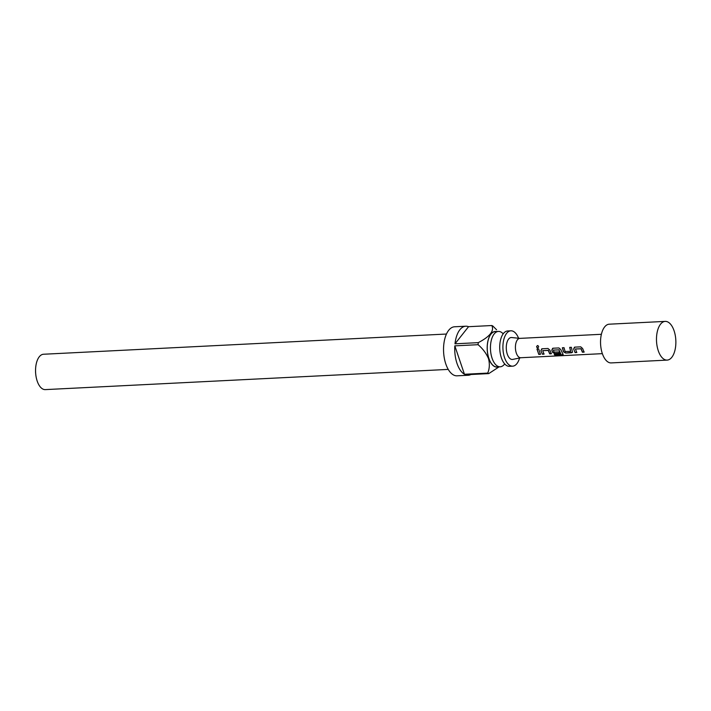 <?xml version="1.0" encoding="UTF-8"?>
<svg xmlns="http://www.w3.org/2000/svg" width="711" height="711" viewBox="0 0 711 711"><rect width="100%" height="100%" fill="white"/><g stroke="black" fill="none" stroke-linecap="round" stroke-linejoin="round"><path stroke-width="1.07" d="M537.854 347.937L537.809 347.937C536.423 347.217 536.405 346.426 537.747 345.573L537.623 345.537C538.92 346.284 538.938 347.092 537.685 347.963C536.298 347.217 536.281 346.408 537.623 345.537L537.863 345.564M512.658 366.174L509.458 366.334A17.704 8.825 -92.9 0 1 501.539 358.326A17.704 8.825 -92.9 0 1 501.353 357.775A17.704 8.825 -92.9 0 1 500.606 339.725A17.704 8.825 -92.9 0 1 507.681 330.971L510.88 330.811A17.704 8.825 87.1 0 0 504.543 357.615A17.704 8.825 87.1 0 0 512.658 366.174A17.704 8.825 87.1 0 0 519.572 358.015M665.203 321.39L609.265 324.189A19.384 9.661 87.1 0 0 604.617 326.962A19.384 9.661 87.1 0 0 601.15 348.968A19.384 9.661 87.1 0 0 611.202 362.912L667.149 360.104A19.384 9.661 87.1 0 0 671.788 357.331A19.384 9.661 87.1 0 0 675.254 335.325A19.384 9.661 87.1 0 0 665.203 321.39A19.384 9.661 87.1 0 0 660.563 324.154A19.384 9.661 87.1 0 0 657.097 346.168A19.384 9.661 87.1 0 0 667.149 360.104M601.39 334.294L519.777 338.383A9.696 4.826 87.1 0 0 517.457 339.769A9.696 4.826 87.1 0 0 515.724 350.772A9.696 4.826 87.1 0 0 520.754 357.74L602.359 353.651M520.932 357.731L512.729 359.411A10.985 5.475 -92.9 0 1 506.703 351.954A10.985 5.475 -92.9 0 1 508.587 339.094A10.985 5.475 -92.9 0 1 511.636 337.529L519.963 338.374M503.184 333.841A17.704 8.825 87.1 0 0 498.411 331.433A17.704 8.825 87.1 0 0 492.083 358.246A17.704 8.825 87.1 0 0 500.188 366.796A17.704 8.825 87.1 0 0 504.686 363.925M446.464 334.037L43.522 354.247A17.704 8.825 87.1 0 0 35.55 370.733A17.704 8.825 87.1 0 0 35.719 374.013A17.704 8.825 87.1 0 0 37.185 381.06A17.704 8.825 87.1 0 0 45.291 389.61L448.241 369.4M496.278 331.539A17.837 8.888 87.1 0 0 488.217 339.778A17.837 8.888 87.1 0 0 488.83 358.468A17.837 8.888 87.1 0 0 498.055 366.903M499.104 366.849L488.75 373.604A24.556 12.238 -92.9 0 1 487.71 373.097C489.568 368.733 489.826 363.908 488.501 358.611C486.288 353.403 482.822 348.763 478.094 344.693A24.556 12.238 -92.9 0 1 478.272 342.64L454.996 343.813A24.556 12.238 -92.9 0 1 465.785 326.216A24.556 12.238 -92.9 0 1 468.54 326.696L491.816 325.531A24.556 12.238 -92.9 0 1 492.856 326.038L496.598 329.788M465.785 326.216L454.596 326.776A24.556 12.238 87.1 0 0 445.806 363.952A24.556 12.238 87.1 0 0 457.049 375.817L468.238 375.257A24.556 12.238 -92.9 0 1 465.483 374.777L488.75 373.604M470.94 374.501A24.556 12.238 -92.9 0 1 468.238 375.257M487.71 373.097L464.443 374.27A24.556 12.238 -92.9 0 1 456.995 363.392A24.556 12.238 -92.9 0 1 454.827 345.857L478.094 344.693M498.411 331.433L495.212 331.593A17.704 8.825 87.1 0 0 488.884 358.406A17.704 8.825 87.1 0 0 496.989 366.956L500.188 366.796M518.577 338.232A17.704 8.825 87.1 0 0 510.88 330.811M35.719 374.013L35.666 373.533A12.531 6.248 -92.9 0 1 35.55 371.213L35.55 370.733M478.272 342.64C489.897 336.596 494.412 330.891 491.816 325.531M454.996 343.813L468.54 326.696M464.443 374.27L454.827 345.857M575.083 352.585L573.608 348.95L574.835 347.137L580.709 346.835L582.62 348.497L584.095 352.132L582.416 352.212L581.003 348.825L575.43 348.985L576.763 352.496L575.083 352.585L573.608 348.95M574.275 347.35L574.835 347.137M571.617 352.754L565.743 353.047L563.485 351.821L562.365 347.759L564.045 347.679L565.076 351.527L570.657 351.358L569.689 347.395L571.368 347.306L572.542 352.283L565.743 353.047M562.961 354.149L562.259 355.011L555.202 355.358L554.287 354.513L560.935 354.185L558.997 349.928L553.434 350.088L553.985 352.087L558.908 351.945L559.646 353.358L554.838 353.598L552.58 352.372L551.798 350.043L553.016 348.23L558.89 347.937L560.801 349.599L563.148 354.673M552.456 348.443L553.016 348.23M542.36 354.22L540.884 350.594L542.111 348.772L547.985 348.479L549.896 350.141L551.363 353.767L549.692 353.856L548.279 350.47L542.706 350.63L544.039 354.14L542.36 354.22L540.884 350.594M541.551 348.977L542.111 348.772M538.778 354.398L536.965 349.039L538.645 348.95L540.458 354.318L538.778 354.398L537.089 348.985M540.529 354.122L538.849 354.202M541 350.496L542.235 348.719M544.111 353.945L542.431 354.025M551.443 353.571L549.763 353.66L548.385 350.363L542.706 350.63M558.997 349.928L560.935 354.185M563.023 353.927L562.294 354.762L555.238 355.118L554.349 354.3M559.726 353.154L554.909 353.403L552.669 352.203L551.798 350.043M551.905 349.945L553.14 348.177M559.113 349.821L553.434 350.088M565.823 352.852L563.485 351.821M572.577 352.176L571.697 352.558M569.813 347.341L570.657 351.358M563.583 351.661L562.49 347.706M573.724 348.852L574.959 347.084M576.843 352.3L575.163 352.38M584.166 351.927L582.496 352.016L581.118 348.719L575.43 348.985"/></g></svg>
